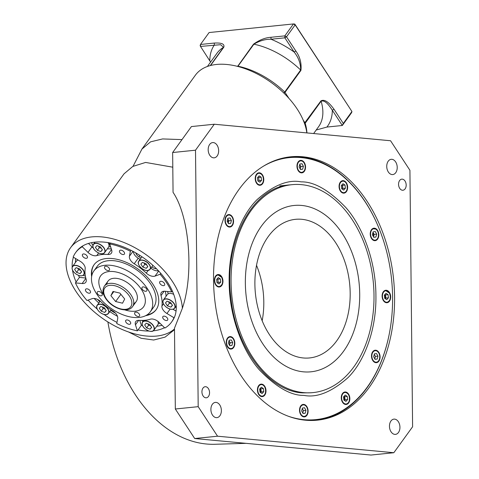 <?xml version="1.0" encoding="UTF-8"?>
<svg xmlns="http://www.w3.org/2000/svg" width="479" height="479" viewBox="0 0 479 479"><rect width="100%" height="100%" fill="white"/><g stroke="black" fill="none" stroke-linecap="round" stroke-linejoin="round"><path stroke-width="0.72" d="M256.516 265.306A69.665 47.373 -95.8 0 1 262.169 320.762A69.665 47.373 84.2 0 0 256.516 265.306M268.33 236.458A69.665 47.373 -95.8 0 1 295.471 219.328A69.665 47.373 -95.8 0 1 344.916 261.893A69.665 47.373 -95.8 0 1 336.737 340.814A69.665 47.373 -95.8 0 1 309.596 357.939A69.665 47.373 -95.8 0 1 260.151 315.374A69.665 47.373 -95.8 0 1 268.33 236.458M343.581 351.245A83.591 56.845 -95.8 0 1 311.009 371.8A83.591 56.845 -95.8 0 1 251.673 320.72A83.591 56.845 -95.8 0 1 261.486 226.022A83.591 56.845 -95.8 0 1 294.058 205.473A83.591 56.845 -95.8 0 1 353.394 256.546A83.591 56.845 -95.8 0 1 343.581 351.245M227.393 221.627A83.591 56.845 -95.8 0 1 228.405 220.705M260.66 390.786A125.39 85.268 -95.8 0 1 259.983 391.768M260.498 389.601A7.664 5.209 -95.8 0 1 259.768 389.756A7.664 5.209 -95.8 0 1 259.744 389.756L259.768 389.756M390.678 296.896A6.269 4.263 84.2 0 0 385.757 290.256A6.269 4.263 84.2 0 0 382.104 296.088A6.269 4.263 84.2 0 0 387.026 302.728A6.269 4.263 84.2 0 0 390.678 296.896M378.805 234.836A6.269 4.263 84.2 0 0 373.883 228.196A6.269 4.263 84.2 0 0 370.231 234.033A6.269 4.263 84.2 0 0 375.153 240.668A6.269 4.263 84.2 0 0 378.805 234.836M347.646 187.301A6.269 4.263 84.2 0 0 342.719 180.661A6.269 4.263 84.2 0 0 339.066 186.493A6.269 4.263 84.2 0 0 343.994 193.133A6.269 4.263 84.2 0 0 347.646 187.301M342.515 188.87A6.269 4.263 84.2 0 0 342.563 187.816A6.269 4.263 84.2 0 0 342.108 185.068M305.542 167.021A6.269 4.263 84.2 0 0 300.62 160.381A6.269 4.263 84.2 0 0 296.968 166.219A6.269 4.263 84.2 0 0 301.89 172.859A6.269 4.263 84.2 0 0 305.542 167.021M300.447 168.201A6.269 4.263 84.2 0 0 300.465 167.542A6.269 4.263 84.2 0 0 300.147 165.255M263.785 179.439A6.269 4.263 84.2 0 0 258.864 172.799A6.269 4.263 84.2 0 0 255.211 178.637A6.269 4.263 84.2 0 0 260.133 185.277A6.269 4.263 84.2 0 0 263.785 179.439M233.56 221.226A6.269 4.263 84.2 0 0 228.633 214.586A6.269 4.263 84.2 0 0 224.98 220.418A6.269 4.263 84.2 0 0 229.908 227.058A6.269 4.263 84.2 0 0 233.56 221.226M228.459 222.406A6.269 4.263 84.2 0 0 228.477 221.741A6.269 4.263 84.2 0 0 228.16 219.454M222.963 281.179A6.269 4.263 84.2 0 0 218.041 274.539A6.269 4.263 84.2 0 0 214.388 280.377A6.269 4.263 84.2 0 0 219.31 287.011A6.269 4.263 84.2 0 0 222.963 281.179M234.836 343.239A6.269 4.263 84.2 0 0 229.914 336.599A6.269 4.263 84.2 0 0 226.262 342.431A6.269 4.263 84.2 0 0 231.183 349.071A6.269 4.263 84.2 0 0 234.836 343.239M229.734 344.419A6.269 4.263 84.2 0 0 229.752 343.754A6.269 4.263 84.2 0 0 229.441 341.467M266.001 390.774A6.269 4.263 84.2 0 0 261.073 384.134A6.269 4.263 84.2 0 0 257.421 389.972A6.269 4.263 84.2 0 0 262.348 396.606A6.269 4.263 84.2 0 0 266.001 390.774M308.099 411.048A6.269 4.263 84.2 0 0 303.177 404.408A6.269 4.263 84.2 0 0 299.525 410.246A6.269 4.263 84.2 0 0 304.446 416.886A6.269 4.263 84.2 0 0 308.099 411.048M349.856 398.63A6.269 4.263 84.2 0 0 344.934 391.99A6.269 4.263 84.2 0 0 341.282 397.827A6.269 4.263 84.2 0 0 346.203 404.468A6.269 4.263 84.2 0 0 349.856 398.63M380.087 356.849A6.269 4.263 84.2 0 0 375.159 350.209A6.269 4.263 84.2 0 0 371.506 356.047A6.269 4.263 84.2 0 0 376.434 362.681A6.269 4.263 84.2 0 0 380.087 356.849M288.412 416.263A131.659 89.531 84.2 0 0 390.134 329.193A131.659 89.531 84.2 0 0 392.588 297.07A131.659 89.531 84.2 0 0 380.152 231.237A131.659 89.531 84.2 0 0 262.959 166.476M316.457 420.251A132.36 90.004 84.2 0 0 390.086 329.462L390.134 329.193M380.152 231.237L380.057 230.986A132.36 90.004 84.2 0 0 289.627 156.914M300.836 181.822L301.417 181.87C314.278 181.685 329.061 190.211 345.76 207.461C361.741 225.453 375.811 259.45 375.913 295.507C376.554 331.618 363.22 362.878 347.73 377.889C331.51 392.032 317.014 397.881 304.231 395.444L303.65 395.397C290.789 395.588 276.006 387.056 259.307 369.806C243.326 351.814 229.255 317.822 229.154 281.76C228.513 245.649 241.847 214.394 257.337 199.378C273.557 185.241 288.053 179.386 300.836 181.822M124.69 298.998L119.93 293.124L113.02 291.454L110.871 295.663L115.631 301.536L122.54 303.201L124.69 298.998M120.876 294.286L115.631 301.536M113.78 291.639L110.871 295.663M120.564 250.17A2.928 1.706 -144.1 0 0 119.63 250.649A2.928 1.706 -144.1 0 0 120.367 253.199A2.928 1.706 -144.1 0 0 123.438 254.553A2.928 1.706 -144.1 0 0 124.372 254.08A2.928 1.706 -144.1 0 0 123.636 251.529A2.928 1.706 -144.1 0 0 120.564 250.17M145.592 315.703A38.314 22.333 -144.1 0 0 156.124 309.697A38.314 22.333 -144.1 0 0 146.49 276.311A38.314 22.333 -144.1 0 0 106.266 258.54A38.314 22.333 -144.1 0 0 94.034 264.785A38.314 22.333 -144.1 0 0 91.627 276.664M110.392 243.033L109.733 243.949A59.21 34.512 -144.1 0 1 130.354 251.241L131.018 250.319M160.776 273.359L160.112 274.275A59.21 34.512 -144.1 0 1 171.656 291.885L172.32 290.969M174.601 316.805L173.937 317.721A59.21 34.512 -144.1 0 1 171.53 322.104A59.21 34.512 -144.1 0 1 164.86 328.043L159.112 322.391A7.664 4.467 -144.1 0 0 150.334 319.2A43.888 25.579 35.9 0 1 145.107 320.265A43.888 25.579 35.9 0 1 139.215 320.331A7.664 4.467 -144.1 0 0 135.743 321.595A7.664 4.467 -144.1 0 0 135.455 324.798L137.377 330.839L141.359 325.337A59.21 34.512 -144.1 0 0 142.538 325.558M156.765 326.229A59.21 34.512 -144.1 0 0 162.046 325.277M78.568 275.365A59.21 34.512 -144.1 0 0 79.43 277.401L75.448 282.903L82.143 283.526A7.664 4.467 -144.1 0 0 83.328 283.526A7.664 4.467 -144.1 0 0 85.771 282.281A7.664 4.467 -144.1 0 0 86.1 279.215A43.888 25.579 35.9 0 1 85.178 268.761A7.664 4.467 -144.1 0 0 80.179 261.283L73.173 257.067A59.21 34.512 -144.1 0 1 75.58 252.69A59.21 34.512 -144.1 0 1 82.25 246.745L87.998 252.403A7.664 4.467 -144.1 0 0 95.86 255.774A7.664 4.467 -144.1 0 0 96.776 255.588A43.888 25.579 35.9 0 1 107.895 254.457A7.664 4.467 -144.1 0 0 108.919 254.445A7.664 4.467 -144.1 0 0 111.368 253.193A7.664 4.467 -144.1 0 0 111.655 249.99L109.733 243.949M130.354 251.241L129.408 256.271A7.664 4.467 -144.1 0 0 134.228 263.767A43.888 25.579 35.9 0 1 146.269 273.084A7.664 4.467 -144.1 0 0 153.993 276.329A7.664 4.467 -144.1 0 0 155.028 276.102L160.112 274.275M150.903 268.168A7.664 4.467 -144.1 0 0 157.974 270.827A7.664 4.467 -144.1 0 0 158.423 270.761M176.278 306.937A4.874 2.844 35.9 0 1 175.224 307.398M160.734 281.269A2.928 1.706 -144.1 0 0 159.8 281.748A2.928 1.706 -144.1 0 0 160.537 284.292A2.928 1.706 -144.1 0 0 163.608 285.652A2.928 1.706 -144.1 0 0 164.542 285.173A2.928 1.706 -144.1 0 0 163.806 282.628A2.928 1.706 -144.1 0 0 160.734 281.269M163.812 316.146A2.928 1.706 -144.1 0 0 162.878 316.619A2.928 1.706 -144.1 0 0 163.614 319.17A2.928 1.706 -144.1 0 0 166.686 320.529A2.928 1.706 -144.1 0 0 167.62 320.05A2.928 1.706 -144.1 0 0 166.884 317.499A2.928 1.706 -144.1 0 0 163.812 316.146M126.719 319.924A2.928 1.706 -144.1 0 0 125.785 320.403A2.928 1.706 -144.1 0 0 126.522 322.948A2.928 1.706 -144.1 0 0 129.593 324.307A2.928 1.706 -144.1 0 0 130.528 323.828A2.928 1.706 -144.1 0 0 129.791 321.283A2.928 1.706 -144.1 0 0 126.719 319.924M86.549 288.825A2.928 1.706 -144.1 0 0 85.615 289.304A2.928 1.706 -144.1 0 0 86.352 291.855A2.928 1.706 -144.1 0 0 89.423 293.208A2.928 1.706 -144.1 0 0 90.357 292.735A2.928 1.706 -144.1 0 0 89.621 290.184A2.928 1.706 -144.1 0 0 86.549 288.825M83.472 253.948A2.928 1.706 -144.1 0 0 82.538 254.427A2.928 1.706 -144.1 0 0 83.274 256.978A2.928 1.706 -144.1 0 0 86.346 258.331A2.928 1.706 -144.1 0 0 87.28 257.858A2.928 1.706 -144.1 0 0 86.543 255.307A2.928 1.706 -144.1 0 0 83.472 253.948M142.892 321.625A4.874 2.844 35.9 0 1 142.077 320.427M160.064 323.325A56.426 32.889 35.9 0 1 158.244 323.72M139.778 320.367L141.359 325.337M168.135 293.843A46.673 27.201 -144.1 0 0 167.62 291.507M165.321 291.292A43.888 25.579 35.9 0 1 166.087 296.256M172.943 309.224L176.062 311.105M171.656 291.885L164.968 291.262A7.664 4.467 -144.1 0 0 161.339 292.507A7.664 4.467 -144.1 0 0 161.01 295.573A43.888 25.579 35.9 0 1 161.932 306.027A7.664 4.467 -144.1 0 0 166.931 313.506L173.937 317.721M140.982 258.115A46.673 27.201 -144.1 0 0 138.886 256.762A4.874 2.844 35.9 0 1 135.838 252.93M156.471 268.749A4.874 2.844 35.9 0 1 151.867 266.839M133.336 251.535A7.664 4.467 -144.1 0 0 138.209 258.265A43.888 25.579 35.9 0 1 140.024 259.432M92.914 245.428A4.874 2.844 35.9 0 1 91.8 242.619M110.655 246.847A46.673 27.201 -144.1 0 0 108.787 246.769M88.471 243.446L91.98 246.895A7.664 4.467 -144.1 0 0 93.327 248.05M107.29 248.912A43.888 25.579 35.9 0 1 111.314 248.918M82.25 246.745L82.915 245.829M85.34 275.946A4.874 2.844 35.9 0 1 83.095 275.317M75.562 258.504A59.21 34.512 -144.1 0 0 75.514 262.378M79.43 277.401L85.771 277.994M137.377 330.839A59.21 34.512 -144.1 0 1 116.756 323.547L117.702 318.523A7.664 4.467 -144.1 0 0 112.882 311.021A43.888 25.579 35.9 0 1 100.841 301.704A7.664 4.467 -144.1 0 0 92.082 298.686L86.998 300.513A59.21 34.512 -144.1 0 1 75.448 282.903M115.343 313.003A4.874 2.844 35.9 0 1 113.816 312.272A56.426 32.889 35.9 0 1 110.757 310.284M99.8 301.656A56.426 32.889 35.9 0 1 98.339 300.285A4.874 2.844 35.9 0 1 97.56 299.423M94.129 298.447A59.21 34.512 -144.1 0 0 98.83 302.991M109.799 311.601A59.21 34.512 -144.1 0 0 117.481 316.32M108.482 270.599A2.928 1.706 -144.1 0 0 109.416 270.126A2.928 1.706 -144.1 0 0 108.679 267.575A2.928 1.706 -144.1 0 0 105.608 266.216A2.928 1.706 -144.1 0 0 104.673 266.695A2.928 1.706 -144.1 0 0 105.41 269.246A2.928 1.706 -144.1 0 0 108.482 270.599M145.885 291.28A2.928 1.706 -144.1 0 0 146.819 290.801A2.928 1.706 -144.1 0 0 146.083 288.256A2.928 1.706 -144.1 0 0 143.011 286.897A2.928 1.706 -144.1 0 0 142.083 287.376A2.928 1.706 -144.1 0 0 142.814 289.921A2.928 1.706 -144.1 0 0 145.885 291.28M138.581 316.517A2.928 1.706 -144.1 0 0 139.515 316.038A2.928 1.706 -144.1 0 0 138.778 313.494A2.928 1.706 -144.1 0 0 135.707 312.134A2.928 1.706 -144.1 0 0 134.773 312.607A2.928 1.706 -144.1 0 0 135.509 315.158A2.928 1.706 -144.1 0 0 138.581 316.517M101.171 295.836A2.928 1.706 -144.1 0 0 102.105 295.357A2.928 1.706 -144.1 0 0 101.368 292.813A2.928 1.706 -144.1 0 0 98.297 291.454A2.928 1.706 -144.1 0 0 97.363 291.933A2.928 1.706 -144.1 0 0 98.099 294.477A2.928 1.706 -144.1 0 0 101.171 295.836M150.316 311.781L153.633 307.195A34.829 20.304 -144.1 0 0 144.874 276.85A34.829 20.304 -144.1 0 0 108.308 260.69A34.829 20.304 -144.1 0 0 97.189 266.366L93.872 270.952A34.829 20.304 -144.1 0 0 102.632 301.297A34.829 20.304 -144.1 0 0 139.197 317.457A34.829 20.304 -144.1 0 0 150.316 311.781A34.829 20.304 -144.1 0 0 141.556 281.436A34.829 20.304 -144.1 0 0 104.991 265.276A34.829 20.304 -144.1 0 0 93.872 270.952M94.207 264.558A38.314 22.333 -144.1 0 0 91.854 275.437M146.688 315.098A38.314 22.333 -144.1 0 0 156.286 309.464M109.098 271.539A26.471 15.43 -144.1 0 0 103.715 294.681A26.471 15.43 -144.1 0 1 108.661 271.587A26.471 15.43 -144.1 0 1 141.101 288.951A26.471 15.43 -144.1 0 1 135.527 311.146A26.471 15.43 -144.1 0 1 124.696 309.859A26.471 15.43 -144.1 0 0 135.09 311.194A26.471 15.43 -144.1 0 0 141.401 289.4A26.471 15.43 -144.1 0 0 109.098 271.539M316.87 370.74A83.591 56.845 84.2 0 0 358.567 278.527A83.591 56.845 84.2 0 0 294.058 205.473A83.591 56.845 84.2 0 0 288.196 206.527A83.591 56.845 84.2 0 0 246.499 298.74A83.591 56.845 84.2 0 0 311.009 371.8A83.591 56.845 84.2 0 0 316.87 370.74M284.61 186.002A104.494 71.054 84.2 0 0 232.495 301.267A104.494 71.054 84.2 0 0 313.122 392.588A104.494 71.054 84.2 0 0 320.457 391.265A104.494 71.054 84.2 0 0 372.572 276A104.494 71.054 84.2 0 0 291.945 184.678A104.494 71.054 84.2 0 0 284.61 186.002M133.701 303.602A17.418 10.149 -144.1 0 0 133.425 288.202A17.418 10.149 -144.1 0 0 113.254 278.353A17.418 10.149 -144.1 0 0 106.841 284.173M102.249 306.973L103.213 308.446L105.266 309.171M104.296 307.698L100.806 306.464L99.267 308.213L101.219 311.2L104.715 312.434L106.254 310.685L104.296 307.698M106.128 310.488L104.715 312.434M103.213 308.446L101.219 311.2M142.137 323.948A6.963 4.06 35.9 0 1 142.604 322.026A6.963 4.06 35.9 0 1 149.256 321.966A6.963 4.06 35.9 0 1 154.358 328.271A6.963 4.06 35.9 0 1 153.891 330.193L157.807 324.78A6.963 4.06 -144.1 0 0 158.274 322.858A6.963 4.06 -144.1 0 0 157.854 321.301M147.67 323.726L148.634 325.199L150.687 325.924M146.227 323.217L144.688 324.966L146.646 327.953L150.137 329.187L151.675 327.438L149.723 324.457L146.227 323.217M151.55 327.241L150.137 329.187M148.634 325.199L146.646 327.953M168.464 301.674L169.428 303.147L171.482 303.872M165.483 302.914L167.44 305.895L170.931 307.135L172.47 305.386L170.518 302.399L167.021 301.165L165.483 302.914M169.428 303.147L167.44 305.895M172.344 305.183L170.931 307.135M173.709 294.369A6.963 4.06 -144.1 0 0 167.315 294.561L163.399 299.974A6.963 4.06 35.9 0 1 171.733 300.998A6.963 4.06 35.9 0 1 174.685 308.141A6.963 4.06 35.9 0 1 171.213 309.254M143.838 262.869L144.802 264.336L146.855 265.061M142.814 267.09L146.305 268.324L147.843 266.575L145.891 263.594L142.395 262.354L140.856 264.103L142.814 267.09L144.802 264.336M147.718 266.378L146.305 268.324M92.884 246.332A6.963 4.06 35.9 0 1 93.351 244.41A6.963 4.06 35.9 0 1 100.003 244.35A6.963 4.06 35.9 0 1 105.105 250.655A6.963 4.06 35.9 0 1 104.638 252.577L108.553 247.164A6.963 4.06 -144.1 0 0 109.02 245.242A6.963 4.06 -144.1 0 0 108.014 242.608M98.417 246.11L99.381 247.583L101.428 248.308M100.883 251.571L102.422 249.822L100.464 246.841L96.974 245.601L95.435 247.35L97.387 250.337L100.883 251.571L102.29 249.625M99.381 247.583L97.387 250.337M78.089 260.025A6.963 4.06 -144.1 0 0 76.472 261.055L72.557 266.468A6.963 4.06 35.9 0 1 80.891 267.492A6.963 4.06 35.9 0 1 83.843 274.635A6.963 4.06 35.9 0 1 80.37 275.748M77.622 268.168L78.586 269.635L80.634 270.366M81.628 271.874L79.67 268.893L76.179 267.653L74.64 269.408L76.592 272.389L80.089 273.623L81.628 271.874M81.496 271.677L80.089 273.623M78.586 269.635L76.592 272.389M302.794 413.036L303.423 410.605L302.291 408.515M304.56 407.755L302.411 408.054L301.662 410.946L303.063 413.539L305.213 413.239L305.961 410.347L304.56 407.755M303.423 410.605L305.961 410.347M303.021 413.461L305.213 413.239M263.384 388.529L261.33 387.206L259.66 389.05L260.037 392.217L262.091 393.54L263.761 391.696L263.384 388.529L260.839 388.786L260.247 388.403M260.636 392.6L261.223 391.954L260.839 388.786M261.223 391.954L263.761 391.696M260.588 392.57A5.922 4.024 84.2 0 0 260.181 388.475M234.393 344.641A5.922 4.024 -95.8 0 1 231.046 348.736A5.922 4.024 -95.8 0 1 229.058 348.215A5.922 4.024 -95.8 0 1 226.417 341.79A5.922 4.024 -95.8 0 1 229.848 336.953A5.922 4.024 -95.8 0 1 231.836 337.479M232.698 342.533L231.297 339.94L229.148 340.24L228.399 343.138L229.8 345.73L231.95 345.431L232.698 342.533L230.159 342.796L229.028 340.707M229.531 345.227L230.159 342.796M229.758 345.652L231.95 345.431M226.573 344.718L226.95 345.419M226.603 340.503L226.28 341.772M231.902 337.521A5.922 4.024 -95.8 0 1 233.95 340.288M222.513 282.586A5.922 4.024 -95.8 0 1 219.172 286.676A5.922 4.024 -95.8 0 1 215.466 284.209A5.922 4.024 -95.8 0 1 214.784 278.263A5.922 4.024 -95.8 0 1 217.975 274.898A5.922 4.024 -95.8 0 1 221.675 277.365M217.598 283.005L218.184 282.359L217.807 279.191L217.209 278.808M220.723 282.101L220.346 278.934L218.298 277.61L216.622 279.455L216.999 282.622L219.053 283.945L220.723 282.101L218.184 282.359M217.807 279.191L220.346 278.934M221.705 277.437A5.784 3.934 84.2 0 0 216.131 276.078A5.784 3.934 84.2 0 0 215.64 284.119A5.784 3.934 84.2 0 0 221.214 285.478A5.784 3.934 84.2 0 0 221.705 277.437A5.922 4.024 -95.8 0 1 222.07 278.233M233.111 222.627A5.922 4.024 -95.8 0 1 229.77 226.723A5.922 4.024 -95.8 0 1 225.178 221.388A5.922 4.024 -95.8 0 1 228.567 214.939A5.922 4.024 -95.8 0 1 232.668 218.274M230.674 223.418L231.417 220.52L230.016 217.927L227.866 218.226L227.118 221.124L228.525 223.717L230.674 223.418L228.483 223.639M228.249 223.214L228.878 220.783L231.417 220.52M225.298 222.705L225.675 223.406M225.334 218.49L224.998 219.759M228.878 220.783L227.747 218.693M263.199 181.505A5.922 4.024 -95.8 0 1 259.995 184.942A5.922 4.024 -95.8 0 1 255.588 176.589A5.922 4.024 -95.8 0 1 258.798 173.159A5.922 4.024 -95.8 0 1 262.893 176.494M263.342 180.846A5.922 4.024 -95.8 0 1 263.216 181.439A5.784 3.934 84.2 0 0 260.851 173.793A5.784 3.934 84.2 0 0 255.78 176.637A5.784 3.934 84.2 0 0 258.139 184.283A5.784 3.934 84.2 0 0 263.211 181.439M258.421 181.266L259.007 180.619L258.63 177.452L258.031 177.068M259.875 182.206L261.546 180.361L261.169 177.194L259.121 175.871L257.445 177.715L257.822 180.882L259.875 182.206M259.007 180.619L261.546 180.361M258.63 177.452L261.169 177.194M303.758 171.446A5.922 4.024 -95.8 0 1 301.752 172.524A5.922 4.024 -95.8 0 1 297.459 168.62A5.922 4.024 -95.8 0 1 298.555 161.818A5.922 4.024 -95.8 0 1 300.555 160.74A5.922 4.024 -95.8 0 1 304.656 164.075M305.099 168.428A5.922 4.024 -95.8 0 1 303.812 171.38M300.507 169.512L302.656 169.213L303.405 166.321L302.004 163.728L299.854 164.028L299.106 166.92L300.507 169.512M300.465 169.44L302.656 169.213M297.279 168.506L297.663 169.207M297.321 164.285L296.986 165.554M300.237 169.009L300.866 166.578L299.734 164.489M300.866 166.578L303.405 166.321M347.197 188.702A5.922 4.024 -95.8 0 1 343.964 192.786A5.922 4.024 -95.8 0 1 343.856 192.798A5.922 4.024 -95.8 0 1 339.258 187.391A5.922 4.024 -95.8 0 1 342.557 181.026A5.922 4.024 -95.8 0 1 342.653 181.014A5.922 4.024 -95.8 0 1 346.754 184.349M341.683 188.738L343.736 190.067L345.407 188.223L345.03 185.056L342.976 183.726L341.305 185.571L341.683 188.738M342.281 189.127L342.868 188.481L342.491 185.313L341.892 184.93M342.491 185.313L345.03 185.056M342.868 188.481L345.407 188.223M373.398 236.638A5.922 4.024 84.2 0 0 372.961 232.453M372.369 234.734L373.77 237.327L375.919 237.027L376.668 234.135L375.267 231.543L373.117 231.842L372.369 234.734M373.5 236.824L374.129 234.393L372.997 232.303M374.129 234.393L376.668 234.135M373.728 237.249L375.919 237.027M385.272 298.692A5.922 4.024 84.2 0 0 384.865 294.591M384.344 295.166L384.721 298.333L386.769 299.662L388.445 297.818L388.068 294.651L386.014 293.322L384.344 295.166M385.32 298.722L385.9 298.076L385.523 294.908L384.93 294.525M385.523 294.908L388.068 294.651M385.9 298.076L388.445 297.818M374.776 358.837L375.404 356.406L374.273 354.316M374.392 353.855L373.65 356.747L375.051 359.34L377.201 359.04L377.949 356.148L376.542 353.55L374.392 353.855M375.404 356.406L377.949 356.148M375.009 359.262L377.201 359.04M345.191 395.061L343.521 396.905L343.898 400.073L345.946 401.396L347.622 399.552L347.245 396.384L345.191 395.061M344.491 400.456L345.078 399.815L344.7 396.642L344.108 396.259M344.7 396.642L347.245 396.384M345.078 399.815L347.622 399.552M344.449 400.432A5.922 4.024 84.2 0 0 344.042 396.331M399.636 180.523A5.574 3.79 84.2 0 0 398.983 186.834A5.574 3.79 84.2 0 0 402.935 190.241A5.574 3.79 84.2 0 0 405.108 188.87A5.574 3.79 84.2 0 0 405.761 182.559A5.574 3.79 84.2 0 0 401.809 179.152A5.574 3.79 84.2 0 0 399.636 180.523M203.006 388.086A5.574 3.79 84.2 0 0 202.354 394.397A5.574 3.79 84.2 0 0 206.311 397.804A5.574 3.79 84.2 0 0 208.479 396.432A5.574 3.79 84.2 0 0 209.131 390.122A5.574 3.79 84.2 0 0 205.18 386.715A5.574 3.79 84.2 0 0 203.006 388.086M209.652 144.466A7.664 5.209 84.2 0 0 208.754 153.148A7.664 5.209 84.2 0 0 214.191 157.831A7.664 5.209 84.2 0 0 217.179 155.95A7.664 5.209 84.2 0 0 218.077 147.269A7.664 5.209 84.2 0 0 212.64 142.586A7.664 5.209 84.2 0 0 209.652 144.466M181.99 139.605L162.597 138.934L150.586 141.838L141.916 149.107L195.348 75.239A66.18 38.571 35.9 0 1 216.472 64.461A66.18 38.571 35.9 0 1 306.841 132.911M174.5 329.672L165.081 337.12L153.669 340.024L141.089 338.264L128.528 331.971A66.18 38.571 35.9 0 1 70.599 247.691L124.037 173.823L132.773 166.453L145.598 162.435L172.793 167.195M70.599 247.691A66.18 38.571 35.9 0 1 91.723 236.907A66.18 38.571 35.9 0 1 150.514 258.007A66.18 38.571 35.9 0 1 182.361 308.272L174.482 328.199L175.326 409L194.69 438.53L217.55 436.201L393.828 452.721L412.605 426.765L409.922 170.284L390.565 140.754L214.287 124.235L195.51 150.196L172.644 152.526L191.42 126.57L214.287 124.235M172.644 152.526L173.057 192.348C189.486 216.496 194.103 273.97 182.361 308.272M141.916 149.107L133.048 166.303M246.014 443.344L214.963 444.278A146.137 99.375 -95.8 0 1 107.889 321.96M153.214 330.833A59.21 34.512 -144.1 0 0 153.292 330.827A59.21 34.512 -144.1 0 0 164.495 327.684M171.53 322.104L172.195 321.181A59.21 34.512 -144.1 0 0 157.304 269.593A59.21 34.512 -144.1 0 0 95.141 242.129A59.21 34.512 -144.1 0 0 76.245 251.768L75.58 252.69M212.371 404.276A7.664 5.209 84.2 0 0 211.473 412.958A7.664 5.209 84.2 0 0 216.909 417.64A7.664 5.209 84.2 0 0 219.897 415.754A7.664 5.209 84.2 0 0 220.795 407.078A7.664 5.209 84.2 0 0 215.358 402.396A7.664 5.209 84.2 0 0 212.371 404.276M390.942 421.011A7.664 5.209 84.2 0 0 390.038 429.693A7.664 5.209 84.2 0 0 395.48 434.375A7.664 5.209 84.2 0 0 398.462 432.489A7.664 5.209 84.2 0 0 399.366 423.807A7.664 5.209 84.2 0 0 393.924 419.125A7.664 5.209 84.2 0 0 390.942 421.011M388.218 161.201A7.664 5.209 84.2 0 0 387.319 169.883A7.664 5.209 84.2 0 0 392.756 174.566A7.664 5.209 84.2 0 0 395.744 172.679A7.664 5.209 84.2 0 0 396.642 163.998A7.664 5.209 84.2 0 0 391.205 159.315A7.664 5.209 84.2 0 0 388.218 161.201M239.069 189.343A132.36 90.004 84.2 0 0 223.525 339.288A132.36 90.004 84.2 0 0 317.475 420.155A132.36 90.004 84.2 0 0 369.046 387.619A132.36 90.004 84.2 0 0 384.589 237.674A132.36 90.004 84.2 0 0 290.639 156.801A132.36 90.004 84.2 0 0 239.069 189.343M372.758 235.446A132.36 90.004 84.2 0 0 372.423 234.53M109.733 242.901A146.293 99.476 84.2 0 0 108.895 246.769M393.828 452.721L370.962 455.05L194.69 438.53M175.326 409L198.192 406.671L217.55 436.201M198.192 406.671L195.51 150.196M109.643 242.889A41.799 24.363 -144.1 0 0 108.38 243.224M73.437 257.223A59.21 34.512 -144.1 0 0 72.203 267.15M72.503 270.03A59.21 34.512 -144.1 0 0 76.113 281.987M88.112 300.111A59.21 34.512 -144.1 0 0 97.261 309.123M103.931 314.398A59.21 34.512 -144.1 0 0 116.972 322.403M138.042 329.923A59.21 34.512 -144.1 0 0 148.987 331.049M128.528 331.971A66.18 38.571 -144.1 0 0 174.488 328.959M260.331 388.93A6.963 4.736 -95.8 0 1 259.696 389.062A6.963 4.736 -95.8 0 1 259.66 389.062L259.696 389.062M270.994 37.284L271.018 39.242A69.665 40.601 35.9 0 1 294.16 52.037L284.849 37.835L271.018 39.242C265.264 39.134 259.558 40.781 253.906 44.188L237.979 66.198A62.695 36.542 35.9 0 1 284.724 92.04L300.65 70.03C300.704 63.527 298.537 57.528 294.16 52.037L295.842 51.019C299.968 56.767 301.668 63.216 300.938 70.371L300.65 70.03A62.695 36.542 -144.1 0 0 253.906 44.188L253.529 44.164C259.504 39.913 265.33 37.619 270.994 37.284L284.831 35.877L293.453 23.95L209.107 32.542L200.479 44.469L214.311 43.062C218.819 42.876 225.052 42.906 223.813 47.187L210.568 65.497M283.766 92.98L284.724 92.04M294.801 24.076L293.453 23.95L295.154 24.89L294.801 24.076L351.933 111.505L351.604 112.655L342.311 125.492L332.318 110.248L334.001 109.224L343.311 123.432L351.933 111.505L295.154 24.89L286.532 36.817L284.831 35.877L284.849 37.835L286.532 36.817L295.842 51.019M237.608 66.401L253.529 44.164M236.973 66.24L237.602 66.174M210.287 65.569L223.513 47.283L220.585 44.703L200.497 46.427L210.586 62.072M214.311 43.062L214.335 45.02A69.665 40.601 35.9 0 0 209.814 60.635M200.479 44.469L200.144 45.613L200.497 46.427L200.479 44.469M251.403 47.649A41.799 24.363 -144.1 0 0 250.9 47.798M343.311 123.432L342.311 125.492L326.906 127.061A69.665 40.601 35.9 0 0 332.318 110.248C329.504 105.889 325.067 99.578 321.11 101.237L320.942 100.883C325.552 98.464 330.582 104.656 334.001 109.224M304.434 123.253L320.942 100.883M283.867 93.082L285.011 92.381L288.897 98.315M303.213 120.151L305.015 122.899M300.938 70.371L285.011 92.381M326.906 127.061L316.194 130.019M304.518 123.492L305.183 123.247A62.695 36.542 35.9 0 1 306.913 132.917M313.643 133.545L318.547 126.773A62.695 36.542 -144.1 0 0 321.11 101.237L305.183 123.247M107.362 300.249A16.023 9.341 -144.1 0 0 127.264 309.027A16.023 9.341 -144.1 0 0 128.198 294.405A16.023 9.341 -144.1 0 0 108.296 285.628A16.023 9.341 -144.1 0 0 107.362 300.249M132.551 306.62C128.085 313.248 113.751 308.979 106.943 300.213C102.793 294.944 101.925 290.274 104.332 286.202A17.418 10.149 35.9 0 1 129.767 293.238A17.418 10.149 35.9 0 1 132.551 306.62L136.204 301.572M98.632 253.02L96.776 255.588M158.687 271.042L155.028 276.102M138.7 320.319L135.455 324.798M170.123 309.093L166.931 313.506M163.495 303.86L161.932 306.027M164.141 291.238L161.01 295.573M139.874 255.397L138.886 256.762M148.179 270.443L146.269 273.084M138.209 258.265L134.228 263.767M132.976 251.337L129.408 256.271M111.493 249.481L107.895 254.457M91.98 246.895L87.998 252.403M85.873 278.371L82.143 283.526M114.098 311.877L113.816 312.272M98.566 299.968L98.339 300.285M99.41 304.333A6.826 3.982 -144.1 0 0 97.782 309.955A6.826 3.982 -144.1 0 0 106.11 314.559A6.826 3.982 -144.1 0 0 107.739 308.943A6.826 3.982 -144.1 0 0 99.41 304.333M97.213 308.925A6.963 4.06 35.9 0 1 97.183 305.273A6.963 4.06 35.9 0 1 99.404 304.141A6.963 4.06 35.9 0 1 106.721 307.368A6.963 4.06 35.9 0 1 108.47 313.44A6.963 4.06 35.9 0 1 106.248 314.577A6.963 4.06 35.9 0 1 104.997 314.553M142.191 324.085A6.826 3.982 -144.1 0 0 148.598 330.887A6.826 3.982 -144.1 0 0 154.172 328.319A6.826 3.982 -144.1 0 0 147.772 321.523A6.826 3.982 -144.1 0 0 142.191 324.085M143.802 320.373L142.604 322.026L142.119 324.008C142.191 328.774 151.837 333.821 153.891 330.193A6.963 4.06 35.9 0 1 150.418 331.306M142.634 325.678A6.963 4.06 35.9 0 1 142.149 324.061M163.429 303.62A6.963 4.06 35.9 0 1 163.399 299.974C162.273 302.111 163.249 304.506 166.321 307.165A6.826 3.982 -144.1 0 0 174.368 308.32A6.826 3.982 -144.1 0 0 171.614 301.153A6.826 3.982 -144.1 0 0 163.584 299.974A6.826 3.982 -144.1 0 0 166.339 307.147C170.015 309.656 172.799 309.985 174.685 308.141L176.242 305.991M147.7 270.455A6.826 3.982 -144.1 0 0 149.328 264.833A6.826 3.982 -144.1 0 0 141 260.229A6.826 3.982 -144.1 0 0 139.371 265.845A6.826 3.982 -144.1 0 0 147.7 270.455M138.802 264.815A6.963 4.06 35.9 0 1 138.772 261.163A6.963 4.06 35.9 0 1 140.994 260.031A6.963 4.06 35.9 0 1 148.31 263.264A6.963 4.06 35.9 0 1 150.059 269.33A6.963 4.06 35.9 0 1 147.837 270.467M147.724 270.479A6.963 4.06 35.9 0 1 146.586 270.449M104.919 250.703A6.826 3.982 -144.1 0 0 98.512 243.907A6.826 3.982 -144.1 0 0 92.938 246.469A6.826 3.982 -144.1 0 0 99.339 253.271A6.826 3.982 -144.1 0 0 104.919 250.703M94.992 242.14L93.351 244.41L92.866 246.392C92.932 251.158 102.584 256.205 104.638 252.577A6.963 4.06 35.9 0 1 101.165 253.69M93.375 248.062A6.963 4.06 35.9 0 1 92.896 246.446M80.771 267.647A6.826 3.982 -144.1 0 0 72.742 266.468A6.826 3.982 -144.1 0 0 75.496 273.635A6.826 3.982 -144.1 0 0 83.526 274.814A6.826 3.982 -144.1 0 0 80.771 267.647M72.58 270.114A6.963 4.06 35.9 0 1 72.557 266.468C71.431 268.599 72.407 271 75.478 273.653C79.167 276.149 81.957 276.479 83.843 274.635L85.005 273.03M301.273 405.947A5.784 3.934 84.2 0 0 300.782 413.988A5.784 3.934 84.2 0 0 306.35 415.347A5.784 3.934 84.2 0 0 306.841 407.306A5.784 3.934 84.2 0 0 301.273 405.947M307.656 412.455A5.922 4.024 -95.8 0 1 306.309 415.473A5.922 4.024 -95.8 0 1 304.309 416.55A5.922 4.024 -95.8 0 1 300.016 412.647A5.922 4.024 -95.8 0 1 301.105 405.845A5.922 4.024 -95.8 0 1 303.111 404.767A5.922 4.024 -95.8 0 1 307.213 408.102M261.025 384.631A5.784 3.934 84.2 0 0 257.816 390.912A5.784 3.934 84.2 0 0 262.396 396.109A5.784 3.934 84.2 0 0 265.606 389.828A5.784 3.934 84.2 0 0 261.025 384.631M265.552 392.181A5.922 4.024 -95.8 0 1 262.312 396.259A5.922 4.024 -95.8 0 1 262.211 396.271A5.922 4.024 -95.8 0 1 257.612 390.864A5.922 4.024 -95.8 0 1 260.905 384.505A5.922 4.024 -95.8 0 1 261.007 384.493A5.922 4.024 -95.8 0 1 265.109 387.828M231.902 337.593A5.784 3.934 84.2 0 0 226.83 340.437A5.784 3.934 84.2 0 0 229.196 348.077A5.784 3.934 84.2 0 0 234.261 345.233A5.784 3.934 84.2 0 0 231.902 337.593M233.165 220.28A5.784 3.934 84.2 0 0 228.585 215.083A5.784 3.934 84.2 0 0 225.375 221.364A5.784 3.934 84.2 0 0 229.956 226.561A5.784 3.934 84.2 0 0 233.165 220.28M303.794 171.32A5.784 3.934 84.2 0 0 304.285 163.279A5.784 3.934 84.2 0 0 298.716 161.92A5.784 3.934 84.2 0 0 298.225 169.961A5.784 3.934 84.2 0 0 303.794 171.32M344.042 192.636A5.784 3.934 84.2 0 0 347.251 186.355A5.784 3.934 84.2 0 0 342.671 181.158A5.784 3.934 84.2 0 0 339.461 187.439A5.784 3.934 84.2 0 0 344.042 192.636M373.165 239.674A5.784 3.934 84.2 0 0 378.236 236.83A5.784 3.934 84.2 0 0 375.871 229.19A5.784 3.934 84.2 0 0 370.806 232.034A5.784 3.934 84.2 0 0 373.165 239.674M378.362 236.243A5.922 4.024 -95.8 0 1 375.015 240.332A5.922 4.024 -95.8 0 1 373.027 239.811A5.922 4.024 -95.8 0 1 370.387 233.387A5.922 4.024 -95.8 0 1 373.818 228.555A5.922 4.024 -95.8 0 1 375.805 229.076A5.922 4.024 -95.8 0 1 377.919 231.89M383.362 299.83A5.784 3.934 84.2 0 0 388.936 301.189A5.784 3.934 84.2 0 0 389.427 293.154A5.784 3.934 84.2 0 0 383.853 291.795A5.784 3.934 84.2 0 0 383.362 299.83M390.235 298.297A5.922 4.024 -95.8 0 1 386.894 302.393A5.922 4.024 -95.8 0 1 383.188 299.926A5.922 4.024 -95.8 0 1 382.505 293.98A5.922 4.024 -95.8 0 1 385.691 290.609A5.922 4.024 -95.8 0 1 389.397 293.082A5.922 4.024 -95.8 0 1 389.792 293.944M371.902 356.987A5.784 3.934 84.2 0 0 376.482 362.184A5.784 3.934 84.2 0 0 379.691 355.903A5.784 3.934 84.2 0 0 375.111 350.706A5.784 3.934 84.2 0 0 371.902 356.987M379.637 358.256A5.922 4.024 -95.8 0 1 376.296 362.346A5.922 4.024 -95.8 0 1 371.704 357.011A5.922 4.024 -95.8 0 1 375.093 350.568A5.922 4.024 -95.8 0 1 379.194 353.903M341.856 395.828A5.784 3.934 84.2 0 0 344.215 403.474A5.784 3.934 84.2 0 0 349.287 400.63A5.784 3.934 84.2 0 0 346.928 392.984A5.784 3.934 84.2 0 0 341.856 395.828M349.413 400.037A5.922 4.024 -95.8 0 1 349.275 400.695A5.922 4.024 -95.8 0 1 346.066 404.132A5.922 4.024 -95.8 0 1 341.665 395.78A5.922 4.024 -95.8 0 1 344.868 392.349A5.922 4.024 -95.8 0 1 348.969 395.684M223.813 47.187L223.513 47.283A62.695 36.542 -144.1 0 0 216.951 53.277L207.407 66.473M289.909 184.888C252.637 186.96 223.37 241.446 230.908 297.902C235.943 348.407 268.887 391.289 302.429 392.876L311.093 392.798M104.332 286.202L107.985 281.161M279.748 185.924L291.945 184.678M100.189 301.117L97.183 305.273C94.549 308.183 101.476 315.398 106.194 314.607L108.47 313.44L111.068 309.853M141.952 256.768L138.772 261.163C136.138 264.073 143.065 271.288 147.783 270.503L150.059 269.33L152.921 265.372M303.015 416.682L304.309 416.55L306.35 415.449C309.548 412.371 306.973 403.995 303.111 404.767L301.818 404.899M260.917 396.402L262.312 396.259C267.492 395.959 266.114 383.547 261.007 384.493L259.714 384.625M231.046 348.736C235.093 348.712 235.794 339.641 231.878 337.485L229.848 336.953M219.172 286.676C222.573 285.298 223.424 282.203 221.729 277.377L217.975 274.898M229.77 226.723C232.231 226.118 233.375 223.968 233.201 220.274C232.549 216.783 231.004 215.005 228.567 214.939M259.995 184.942C261.558 184.708 262.642 183.553 263.246 181.481C263.785 176.523 262.3 173.745 258.798 173.159M301.752 172.524L303.8 171.422C306.991 168.345 304.416 159.974 300.555 160.74M343.856 192.798L343.958 192.786C349.137 192.48 347.76 180.074 342.653 181.014M373.728 240.464L375.015 240.332C379.063 240.308 379.763 231.237 375.847 229.082L372.524 228.687M385.601 302.524L386.894 302.393C390.295 301.016 391.145 297.914 389.445 293.094L385.691 290.609L384.397 290.741M375.003 362.477L376.296 362.346C378.757 361.741 379.901 359.591 379.727 355.897C379.075 352.406 377.53 350.634 375.093 350.568L373.8 350.7M344.778 404.264L346.066 404.132C347.634 403.899 348.718 402.743 349.317 400.672C349.856 395.714 348.371 392.936 344.868 392.349L343.575 392.481"/></g></svg>
